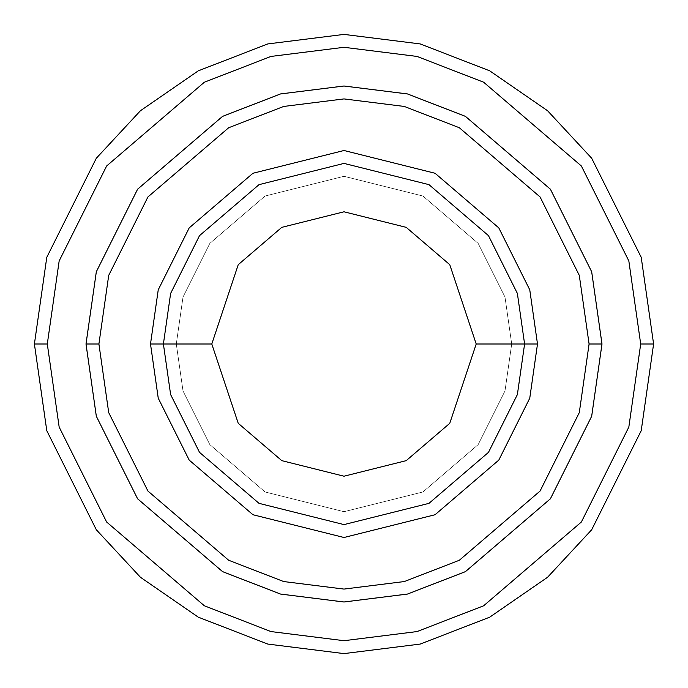 <?xml version="1.0" encoding="UTF-8"?>
<svg xmlns="http://www.w3.org/2000/svg" width="688" height="688" viewBox="0 0 688 688"><rect width="100%" height="100%" fill="white"/><g stroke="black" fill="none" stroke-linecap="round" stroke-linejoin="round"><path stroke-width="0.52" stroke-dasharray="3.44 2.58" d="M163.4 344L170.624 293.432L199.52 235.64L259.015 184.651L344 163.4L428.985 184.651L488.48 235.64L517.376 293.432L524.6 344L511.7 344L504.992 390.956L478.16 444.62L422.914 491.972L344 511.7L265.086 491.972L209.84 444.62L183.008 390.956L176.3 344L163.4 344L170.624 394.568L199.52 452.36L259.015 503.349L344 524.6L428.985 503.349L488.48 452.36L517.376 394.568L524.6 344L517.376 293.432L488.48 235.64L428.985 184.651L344 163.4L259.015 184.651L199.52 235.64L170.624 293.432L163.4 344L170.624 394.568L199.52 452.36L259.015 503.349L344 524.6L428.985 503.349L488.48 452.36L517.376 394.568L524.6 344L511.7 344L524.6 344L511.7 344L504.992 297.044L478.16 243.38L422.914 196.028L344 176.3L265.086 196.028L209.84 243.38L183.008 297.044L176.3 344L183.008 297.044L209.84 243.38L265.086 196.028L344 176.3L422.914 196.028L478.16 243.38L504.992 297.044L511.7 344L504.992 390.956L478.16 444.62L422.914 491.972L344 511.7L265.086 491.972L209.84 444.62L183.008 390.956L176.3 344L163.4 344L176.3 344L163.4 344L170.624 293.432L199.52 235.64L259.015 184.651L344 163.4L428.985 184.651L488.48 235.64L517.376 293.432L524.6 344L517.376 293.432L488.48 235.64L428.985 184.651L344 163.4L259.015 184.651L199.52 235.64L170.624 293.432L163.4 344L170.624 394.568L199.52 452.36L259.015 503.349L344 524.6L428.985 503.349L488.48 452.36L517.376 394.568L524.6 344L511.7 344L524.6 344L517.376 394.568L488.48 452.36L428.985 503.349L344 524.6L259.015 503.349L199.52 452.36L170.624 394.568L163.4 344L176.3 344L183.008 297.044L209.84 243.38L265.086 196.028L344 176.3L422.914 196.028L478.16 243.38L504.992 297.044L511.7 344L504.992 297.044L478.16 243.38L422.914 196.028L344 176.3L265.086 196.028L209.84 243.38L183.008 297.044L176.3 344L163.4 344L170.624 293.432L199.52 235.64L259.015 184.651L344 163.4L428.985 184.651L488.48 235.64L517.376 293.432L524.6 344L517.376 394.568L488.48 452.36L428.985 503.349L344 524.6L259.015 503.349L199.52 452.36L170.624 394.568L163.4 344L170.624 394.568L199.52 452.36L259.015 503.349L344 524.6L428.985 503.349L488.48 452.36L517.376 394.568L524.6 344L517.376 293.432L488.48 235.64L428.985 184.651L344 163.4L259.015 184.651L199.52 235.64L170.624 293.432L163.4 344L170.624 394.568L199.52 452.36L259.015 503.349L344 524.6L428.985 503.349L488.48 452.36L517.376 394.568L524.6 344L517.376 293.432L488.48 235.64L428.985 184.651L344 163.4L259.015 184.651L199.52 235.64L170.624 293.432L163.4 344L170.624 293.432L199.52 235.64L259.015 184.651L344 163.4L428.985 184.651L488.48 235.64L517.376 293.432L524.6 344L517.376 394.568L488.48 452.36L428.985 503.349L344 524.6L259.015 503.349L199.52 452.36L170.624 394.568L163.4 344L170.624 293.432L199.52 235.64L259.015 184.651L344 163.4L428.985 184.651L488.48 235.64L517.376 293.432L524.6 344L517.376 394.568L488.48 452.36L428.985 503.349L344 524.6L259.015 503.349L199.52 452.36L170.624 394.568L163.4 344L176.3 344L183.008 390.956L209.84 444.62L265.086 491.972L344 511.7L422.914 491.972L478.16 444.62L504.992 390.956L511.7 344L524.6 344L517.376 293.432L488.48 235.64L428.985 184.651L344 163.4L259.015 184.651L199.52 235.64L170.624 293.432L163.4 344L176.3 344L183.008 390.956L209.84 444.62L265.086 491.972L344 511.7L422.914 491.972L478.16 444.62L504.992 390.956L511.7 344L524.6 344L517.376 394.568L488.48 452.36L428.985 503.349L344 524.6L259.015 503.349L199.52 452.36L170.624 394.568L163.4 344M47.3 344L59.168 427.076L106.64 522.02L204.379 605.793L270.969 631.567L344 640.7L417.031 631.567L483.621 605.793L581.36 522.02L628.832 427.076L640.7 344L653.6 344L641.216 430.688L591.68 529.76L547.571 577.258L489.693 617.179L420.213 644.071L344 653.6L267.787 644.071L198.307 617.179L140.429 577.258L96.32 529.76L46.784 430.688L34.4 344L47.3 344L59.168 260.924L106.64 165.98L204.379 82.207L270.969 56.433L344 47.3L417.031 56.433L483.621 82.207L581.36 165.98L628.832 260.924L640.7 344L628.832 427.076L581.36 522.02L483.621 605.793L417.031 631.567L344 640.7L270.969 631.567L204.379 605.793L106.64 522.02L59.168 427.076L47.3 344L34.4 344L46.784 430.688L96.32 529.76L140.429 577.258L198.307 617.179L267.787 644.071L344 653.6L420.213 644.071L489.693 617.179L547.571 577.258L591.68 529.76L641.216 430.688L653.6 344L641.216 257.312L591.68 158.24L547.571 110.742L489.693 70.821L420.213 43.929L344 34.4L267.787 43.929L198.307 70.821L140.429 110.742L96.32 158.24L46.784 257.312L34.4 344L46.784 257.312L96.32 158.24L140.429 110.742L198.307 70.821L267.787 43.929L344 34.4L420.213 43.929L489.693 70.821L547.571 110.742L591.68 158.24L641.216 257.312L653.6 344L640.7 344L628.832 260.924L581.36 165.98L483.621 82.207L417.031 56.433L344 47.3L270.969 56.433L204.379 82.207L106.64 165.98L59.168 260.924L47.3 344M602 344L589.1 344L579.296 412.628L540.08 491.06L459.343 560.264L404.329 581.558L344 589.1L283.671 581.558L228.657 560.264L147.92 491.06L108.704 412.628L98.9 344L86 344L96.32 416.24L137.6 498.8L222.585 571.651L280.489 594.062L344 602L407.511 594.062L465.415 571.651L550.4 498.8L591.68 416.24L602 344L591.68 271.76L550.4 189.2L465.415 116.349L407.511 93.938L344 86L280.489 93.938L222.585 116.349L137.6 189.2L96.32 271.76L86 344L98.9 344L108.704 275.372L147.92 196.94L228.657 127.736L283.671 106.442L344 98.9L404.329 106.442L459.343 127.736L540.08 196.94L579.296 275.372L589.1 344L602 344L589.1 344L579.296 275.372L540.08 196.94L459.343 127.736L404.329 106.442L344 98.9L283.671 106.442L228.657 127.736L147.92 196.94L108.704 275.372L98.9 344L86 344L96.32 271.76L137.6 189.2L222.585 116.349L280.489 93.938L344 86L407.511 93.938L465.415 116.349L550.4 189.2L591.68 271.76L602 344L591.68 271.76L550.4 189.2L465.415 116.349L407.511 93.938L344 86L280.489 93.938L222.585 116.349L137.6 189.2L96.32 271.76L86 344L96.329 416.24L137.609 498.791L222.594 571.633L280.498 594.045L344 601.983L407.502 594.045L465.406 571.633L550.391 498.791L591.671 416.24L601.983 344L591.671 416.24L550.391 498.791L465.406 571.633L407.502 594.045L344 601.983L280.498 594.045L222.594 571.633L137.609 498.791L96.329 416.24L86.017 344L96.32 416.24L137.6 498.8L222.585 571.651L280.489 594.062L344 602L407.511 594.062L465.415 571.651L550.4 498.8L591.68 416.24L602 344L591.671 271.76L550.391 189.209L465.406 116.367L407.502 93.955L344 86.017L280.498 93.955L222.594 116.367L137.609 189.209L96.329 271.76L86.017 344L96.329 271.76L137.609 189.209L222.594 116.367L280.498 93.955L344 86.017L407.502 93.955L465.406 116.367L550.391 189.209L591.671 271.76L601.983 344L591.68 416.24L550.4 498.8L465.415 571.651L407.511 594.062L344 602L280.489 594.062L222.585 571.651L137.6 498.8L96.32 416.24L86 344L98.9 344L108.704 412.628L147.92 491.06L228.657 560.264L283.671 581.558L344 589.1L404.329 581.558L459.343 560.264L540.08 491.06L579.296 412.628L589.1 344L602 344L591.68 416.24L550.4 498.8L465.415 571.651L407.511 594.062L344 602L280.489 594.062L222.585 571.651L137.6 498.8L96.32 416.24L86 344L96.32 271.76L137.6 189.2L222.585 116.349L280.489 93.938L344 86L407.511 93.938L465.415 116.349L550.4 189.2L591.68 271.76L602 344"/><path stroke-width="1.03" d="M524.6 344L537.5 344L529.76 289.82L498.8 227.9L435.057 173.264L344 150.5L252.943 173.264L189.2 227.9L158.24 289.82L150.5 344L163.4 344L170.624 394.568L199.52 452.36L259.015 503.349L344 524.6L428.985 503.349L488.48 452.36L517.376 394.568L524.6 344L517.376 394.568L488.48 452.36L428.985 503.349L344 524.6L259.015 503.349L199.52 452.36L170.624 394.568L163.4 344L211.792 344L163.4 344L170.624 293.432L199.52 235.64L259.015 184.651L344 163.4L428.985 184.651L488.48 235.64L517.376 293.432L524.6 344L476.208 344L449.763 423.326L406.212 460.65L344 476.208L281.788 460.65L238.237 423.326L211.792 344L238.237 423.326L281.788 460.65L344 476.208L406.212 460.65L449.763 423.326L476.208 344L449.763 264.674L406.212 227.35L344 211.792L281.788 227.35L238.237 264.674L211.792 344L238.237 264.674L281.788 227.35L344 211.792L406.212 227.35L449.763 264.674L476.208 344L524.6 344L517.376 293.432L488.48 235.64L428.985 184.651L344 163.4L259.015 184.651L199.52 235.64L170.624 293.432L163.4 344L150.5 344L158.24 289.82L189.2 227.9L252.943 173.264L344 150.5L435.057 173.264L498.8 227.9L529.76 289.82L537.5 344L529.76 398.18L498.8 460.1L435.057 514.736L344 537.5L252.943 514.736L189.2 460.1L158.24 398.18L150.5 344L158.24 398.18L189.2 460.1L252.943 514.736L344 537.5L435.057 514.736L498.8 460.1L529.76 398.18L537.5 344L524.6 344M640.7 344L628.832 427.076L581.36 522.02L483.621 605.793L417.031 631.567L344 640.7L270.969 631.567L204.379 605.793L106.64 522.02L59.168 427.076L47.3 344L34.4 344L46.784 430.688L96.32 529.76L140.429 577.258L198.307 617.179L267.787 644.071L344 653.6L420.213 644.071L489.693 617.179L547.571 577.258L591.68 529.76L641.216 430.688L653.6 344L640.7 344L628.832 260.924L581.36 165.98L483.621 82.207L417.031 56.433L344 47.3L270.969 56.433L204.379 82.207L106.64 165.98L59.168 260.924L47.3 344L59.168 427.076L106.64 522.02L204.379 605.793L270.969 631.567L344 640.7L417.031 631.567L483.621 605.793L581.36 522.02L628.832 427.076L640.7 344L653.6 344L641.216 430.688L591.68 529.76L547.571 577.258L489.693 617.179L420.213 644.071L344 653.6L267.787 644.071L198.307 617.179L140.429 577.258L96.32 529.76L46.784 430.688L34.4 344L46.784 257.312L96.32 158.24L140.429 110.742L198.307 70.821L267.787 43.929L344 34.4L420.213 43.929L489.693 70.821L547.571 110.742L591.68 158.24L641.216 257.312L653.6 344L641.216 257.312L591.68 158.24L547.571 110.742L489.693 70.821L420.213 43.929L344 34.4L267.787 43.929L198.307 70.821L140.429 110.742L96.32 158.24L46.784 257.312L34.4 344L47.3 344L59.168 260.924L106.64 165.98L204.379 82.207L270.969 56.433L344 47.3L417.031 56.433L483.621 82.207L581.36 165.98L628.832 260.924L640.7 344M589.091 344L579.287 412.628L540.071 491.051L459.335 560.256L404.329 581.549L344 589.083L283.671 581.549L228.665 560.256L147.929 491.051L108.713 412.628L98.909 344L86.017 344L96.329 416.24L137.609 498.791L222.594 571.633L280.498 594.045L344 601.983L407.502 594.045L465.406 571.633L550.391 498.791L591.671 416.24L601.983 344L589.091 344L579.287 275.372L540.071 196.949L459.335 127.744L404.329 106.451L344 98.917L283.671 106.451L228.665 127.744L147.929 196.949L108.713 275.372L98.909 344L108.713 412.628L147.929 491.051L228.665 560.256L283.671 581.549L344 589.083L404.329 581.549L459.335 560.256L540.071 491.051L579.287 412.628L589.091 344L601.983 344L591.671 416.24L550.391 498.791L465.406 571.633L407.502 594.045L344 601.983L280.498 594.045L222.594 571.633L137.609 498.791L96.329 416.24L86.017 344L96.32 271.76L137.6 189.2L222.585 116.349L280.489 93.938L344 86L407.511 93.938L465.415 116.349L550.4 189.2L591.68 271.76L602 344L591.68 416.24L550.4 498.8L465.415 571.651L407.511 594.062L344 602L280.489 594.062L222.585 571.651L137.6 498.8L96.32 416.24L86 344L96.32 416.24L137.6 498.8L222.585 571.651L280.489 594.062L344 602L407.511 594.062L465.415 571.651L550.4 498.8L591.68 416.24L602 344L591.68 271.76L550.4 189.2L465.415 116.349L407.511 93.938L344 86L280.489 93.938L222.585 116.349L137.6 189.2L96.32 271.76L86 344L96.329 271.76L137.609 189.209L222.594 116.367L280.498 93.955L344 86.017L407.502 93.955L465.406 116.367L550.391 189.209L591.671 271.76L601.983 344L591.671 271.76L550.391 189.209L465.406 116.367L407.502 93.955L344 86.017L280.498 93.955L222.594 116.367L137.609 189.209L96.329 271.76L86.017 344L98.909 344L108.713 275.372L147.929 196.949L228.665 127.744L283.671 106.451L344 98.917L404.329 106.451L459.335 127.744L540.071 196.949L579.287 275.372L589.091 344"/></g></svg>
